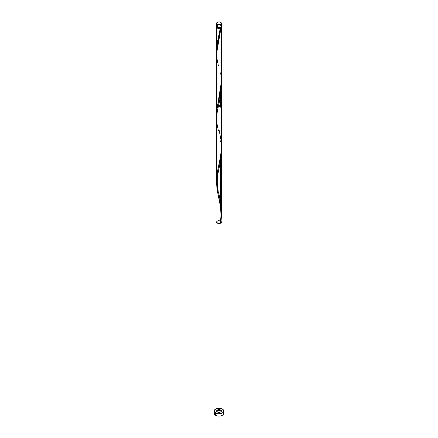 <?xml version="1.0" encoding="UTF-8"?>
<svg xmlns="http://www.w3.org/2000/svg" width="438" height="438" viewBox="0 0 438 438"><rect width="100%" height="100%" fill="white"/><g stroke="black" fill="none" stroke-linecap="round" stroke-linejoin="round"><path stroke-width="0.66" d="M216.794 25.771L216.657 26.57L217.314 27.276L217.314 24.254A2.387 1.38 180 0 1 216.613 23.28A2.387 1.38 180 0 1 218.086 22.004A2.387 1.38 180 0 1 220.686 22.305L219 21.9L217.675 22.13L216.794 22.749L216.657 23.548L218.086 24.555L219.914 24.555L221.343 23.548L220.686 22.305A2.387 1.38 180 0 1 221.387 23.28A2.387 1.38 180 0 1 219.914 24.555A2.387 1.38 180 0 1 217.314 24.254L217.314 27.276A2.387 1.38 0 0 0 219.914 27.572A2.387 1.38 0 0 0 221.387 26.296L221.206 25.771M217.089 27.079L217.648 27.857A1.911 1.106 0 0 0 220.352 27.857A1.911 1.106 0 0 0 220.911 27.129M214.587 412.284L214.22 413.341A4.78 2.759 0 0 0 215.622 415.29L215.622 412.952A4.78 2.759 180 0 1 214.22 411.003A4.78 2.759 180 0 1 217.171 408.451A4.78 2.759 180 0 1 222.378 409.054A4.78 2.759 180 0 1 223.78 411.003A4.78 2.759 180 0 1 220.829 413.549A4.78 2.759 180 0 1 215.622 412.952L215.622 415.29A4.78 2.759 0 0 0 220.829 415.892A4.78 2.759 0 0 0 223.78 413.341L223.413 412.284M217.089 27.129A1.911 1.106 0 0 0 217.648 27.857L219 28.18L220.352 27.857L217.007 44.096L216.673 51.46L216.613 49.385L220.319 28.229A2.387 1.38 180 0 1 217.314 28.054A2.387 1.38 180 0 1 216.613 27.079A2.387 1.38 180 0 1 216.711 26.691M216.624 115.276L217.084 108.613L221.387 81.89L221.387 27.079A2.387 1.38 180 0 1 220.993 27.84L216.613 53.529L216.613 179.405L217.232 172.714L220.807 155.167L221.376 145.75M218.715 104.901L221.387 106.27L217.314 107.244L216.613 106.27L216.613 113.957M220.686 137.8L220.517 136.694M221.387 106.27L221.387 146.615M218.923 128.931L220.993 140.083L221.343 149.249L220.319 158.249L217.007 174.116L216.613 179.405M216.843 183.385L216.772 182.717M217.013 184.732L216.919 184.059M217.483 187.48L217.357 186.823M217.774 188.887L217.626 188.181M218.25 191.045L217.927 189.605M219.635 197.122L218.94 194.029M221.349 213.881L220.993 222.871A2.387 1.38 180 0 1 220.319 223.26L221.387 211.959L220.686 202.81L220.686 160.149L220.686 202.81L219.805 197.916M221.343 83.735L220.686 95.139L220.686 107.244L220.686 95.139L217.155 112.303L216.624 119.421M221.289 26.691A2.387 1.38 180 0 1 221.387 27.079M221.387 215.885L220.681 206.911L217.303 190.667L216.613 183.517L217.319 176.361L220.697 160.1L221.343 148.701L220.697 160.1L217.319 176.361L216.613 183.517L217.303 190.667L220.982 209.15L221.387 216.011L220.993 222.871L220.319 223.26L221.387 211.959L220.686 202.81L220.686 160.149L217.314 176.399L216.624 182.673L217.155 189.785L219.695 201.529M220.517 140.839L220.686 141.945M221.343 148.745L220.686 160.149L220.686 202.81C221.716 209.692 221.595 216.509 220.319 223.26L221.387 211.91L221.387 216.054L221.387 77.909L221.387 151.044M219.914 202.591L220.128 203.665M220.325 204.754L220.517 205.849M221.239 211.877L221.299 212.879M216.613 118.506L216.657 120.269L216.613 118.506M216.799 114.97L217.018 113.174L216.799 114.97M217.319 111.351L217.681 109.489L217.319 111.351M218.097 107.584L218.546 105.635L218.097 107.584M219.011 103.625L219.476 101.567L219.011 103.625M219.925 99.453L220.336 97.296L219.925 99.453M220.697 95.09L220.993 92.851L220.697 95.09M221.212 90.578L221.343 88.29L221.212 90.578M221.387 85.99L221.387 211.91L221.387 85.99M220.686 107.244L220.686 95.139L220.686 107.244M221.387 211.91L220.697 202.854L218.923 193.941C216.684 188.214 216.684 174.828 218.923 169.019L220.993 157.861L221.349 148.975M221.387 216.011L220.993 222.871L221.349 213.985M220.686 410.028A2.387 1.38 0 0 0 217.314 410.028A2.387 1.38 0 0 0 217.314 411.977A2.387 1.38 0 0 0 220.686 411.977A2.387 1.38 0 0 0 220.686 410.028A2.387 1.38 0 0 0 217.314 410.028A2.387 1.38 0 0 0 217.314 411.977A2.387 1.38 0 0 0 220.686 411.977A2.387 1.38 0 0 0 220.686 410.028L221.343 411.271L220.325 412.147L218.086 412.273L216.657 411.271L216.794 410.472L217.675 409.853L219 409.623L220.686 410.028M221.157 26.488L221.321 27.408L220.352 27.857L220.911 27.079M218.447 66.028L217.007 58.823L216.657 51.733L217.319 46.34L220.993 27.84L219.575 28.415L217.976 28.322L216.794 27.605L216.794 26.548M221.387 410.954A4.78 2.759 0 0 0 216.613 410.954M222.378 409.054L219.931 408.298L217.171 408.451L215.025 409.47L214.313 410.461L214.313 411.539L215.025 412.536L217.171 413.549L219 413.762L221.655 413.297L222.975 412.536L223.78 411.003L223.413 409.946L222.378 409.054M214.22 411.003L214.313 413.883L215.025 414.874L217.171 415.892L219 416.1L220.829 415.892L222.975 414.874L223.687 413.883L223.78 411.003M221.655 411.047L219 410.581L216.345 411.047M216.613 23.28L216.613 26.296A2.387 1.38 0 0 0 217.314 27.276L219 27.676L220.987 27.063L221.387 26.296L221.387 23.28M220.987 25.53L220.686 25.322M220.221 223.035A0.476 0.274 180 0 0 220.319 223.26L220.352 222.893L220.993 222.871C216.613 225.46 214.932 219.35 220.484 221.031M220.215 223.062C222.071 213.76 219.75 200.369 218.447 196.049L217.007 188.844L216.613 183.517L217.018 178.184L218.923 169.019M218.447 131.039L217.007 123.834L216.657 116.743L217.319 111.351L220.697 95.09L221.349 83.965M220.352 27.857L220.319 28.229M220.686 72.79L221.343 79.634L221.201 86.527L220.319 93.239L217.007 109.106L216.673 116.47M220.391 222.871A0.476 0.274 180 0 1 220.993 222.871C223.019 220.971 216.974 219.805 216.618 222.028C216.514 224.261 222.756 223.517 221.135 221.491M216.613 27.079L216.613 49.385M216.613 183.549L216.613 77.909M221.387 216.054L221.387 77.909M218.923 104.009L218.135 107.556"/></g></svg>
